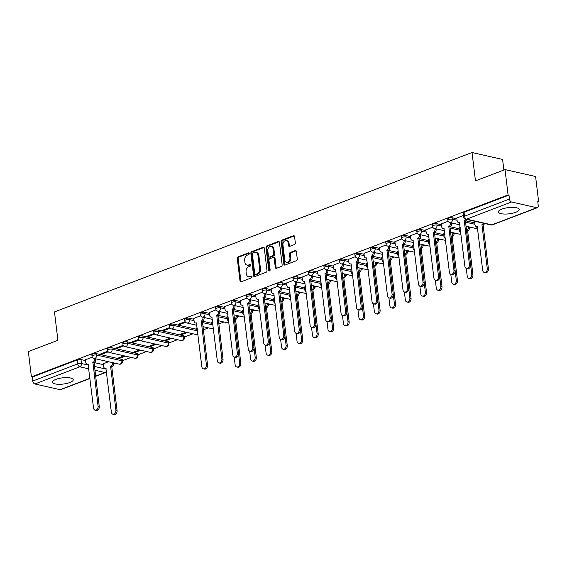 <?xml version="1.0" encoding="UTF-8"?>
<svg xmlns="http://www.w3.org/2000/svg" width="567" height="567" viewBox="0 0 567 567"><rect width="100%" height="100%" fill="white"/><g stroke="black" fill="none" stroke-linecap="round" stroke-linejoin="round"><path stroke-width="0.85" d="M249.225 253.506A0.921 0.673 -77.2 0 0 248.438 252.889L238.097 256.837A1.318 0.964 -77.2 0 0 237.275 258.46L239.997 280.927A1.318 0.964 -77.2 0 0 240.677 281.842A1.318 0.964 -77.2 0 0 241.117 281.806L251.465 277.858A0.921 0.673 -77.2 0 0 251.252 276.108L249.912 276.618A4.217 3.09 -77.2 0 1 248.495 276.739A4.217 3.09 -77.2 0 1 246.312 273.818L246.085 271.94A4.217 3.09 -77.2 0 1 248.722 266.759L250.054 266.249A0.921 0.673 -77.2 0 0 249.849 264.498L248.509 265.009A4.217 3.09 -77.2 0 1 247.092 265.129A4.217 3.09 -77.2 0 1 244.909 262.209L244.682 260.331A4.217 3.09 -77.2 0 1 247.311 255.15L248.651 254.64A0.921 0.673 -77.2 0 0 249.225 253.506M501.83 209.145A10.468 3.126 173.1 0 0 498.386 211.973A10.468 3.126 173.1 0 0 504.715 214.057A10.468 3.126 173.1 0 0 515.729 212.292A10.468 3.126 173.1 0 0 519.174 209.457A10.468 3.126 173.1 0 0 512.844 207.373A10.468 3.126 173.1 0 0 501.83 209.145M55.899 379.38A10.468 3.126 173.1 0 0 52.462 382.215A10.468 3.126 173.1 0 0 58.791 384.298A10.468 3.126 173.1 0 0 69.805 382.527A10.468 3.126 173.1 0 0 73.249 379.699A10.468 3.126 173.1 0 0 66.913 377.615A10.468 3.126 173.1 0 0 55.899 379.38M294.507 244.512A1.318 0.964 -77.2 0 0 295.329 242.889L294.571 236.588A1.318 0.964 -77.2 0 0 293.883 235.674A1.318 0.964 -77.2 0 0 293.444 235.709L281.955 240.096A1.318 0.964 -77.2 0 0 281.133 241.719L283.854 264.187A1.318 0.964 -77.2 0 0 284.535 265.101A1.318 0.964 -77.2 0 0 284.974 265.065L296.463 260.678A1.318 0.964 -77.2 0 0 297.285 259.055L296.364 251.443A1.318 0.964 -77.2 0 0 295.683 250.529A1.318 0.964 -77.2 0 0 295.244 250.564L290.325 252.443A1.318 0.964 -77.2 0 0 289.503 254.066L289.957 257.836A3.522 2.58 -77.2 0 1 286.576 262.273A3.522 2.58 -77.2 0 1 284.747 259.828L282.961 245.036A3.522 2.58 -77.2 0 1 286.342 240.606A3.522 2.58 -77.2 0 1 288.171 243.045L288.468 245.511A1.318 0.964 -77.2 0 0 289.149 246.425A1.318 0.964 -77.2 0 0 289.595 246.39L294.507 244.512M31.412 376.878L28.35 351.568L57.905 340.285L54.475 311.928L472.035 152.516L475.465 180.88L505.027 169.597L508.089 194.899L31.412 376.878L32.305 377.076L32.78 381.024L77.707 363.872A2.686 0.801 -6.9 0 1 81.478 363.518L88.332 365.07M264.293 248.148A1.318 0.964 -77.2 0 0 263.605 247.233A1.318 0.964 -77.2 0 0 263.166 247.269L251.677 251.656A1.318 0.964 -77.2 0 0 250.855 253.279L253.577 275.746A1.318 0.964 -77.2 0 0 254.257 276.661A1.318 0.964 -77.2 0 0 254.696 276.618L266.185 272.238A1.318 0.964 -77.2 0 0 267.007 270.615L264.293 248.148M266.816 245.88L278.305 241.492A1.318 0.964 -77.2 0 1 278.744 241.457A1.318 0.964 -77.2 0 1 279.432 242.364L282.146 264.839A1.318 0.964 -77.2 0 1 281.324 266.455L276.413 268.333A1.318 0.964 -77.2 0 1 275.966 268.368A1.318 0.964 -77.2 0 1 275.286 267.454L274.18 258.346A1.318 0.964 -77.2 0 0 273.5 257.432A1.318 0.964 -77.2 0 0 273.06 257.468L269.793 258.715A1.318 0.964 -77.2 0 0 268.971 260.331L270.119 269.821A0.921 0.673 -77.2 0 1 268.758 270.339L265.994 247.495A1.318 0.964 -77.2 0 1 266.816 245.88L267.709 246.078L279.155 241.705M505.027 169.597L535.588 176.514L538.65 201.824L537.821 202.143M113.598 364.092L115.618 363.319M122.479 360.704L131.09 357.416M137.951 354.793L146.562 351.512M153.423 348.889L162.034 345.601M168.895 342.985L177.506 339.697M184.367 337.074L192.978 333.786M203.277 329.852L208.45 327.882M218.749 323.948L223.922 321.971M237.375 316.84L239.394 316.067M252.847 310.929L254.867 310.163M268.319 305.025L270.346 304.252M283.791 299.121L285.818 298.348M299.27 293.21L301.29 292.437M314.742 287.306L316.762 286.533M330.214 281.395L332.234 280.63M345.686 275.491L347.706 274.719M361.158 269.587L363.178 268.815M376.63 263.676L378.65 262.904M392.102 257.772L394.122 257M407.574 251.861L409.594 251.089M423.046 245.958L425.066 245.185M438.518 240.054L440.538 239.281M453.99 234.143L456.01 233.37M469.462 228.239L471.489 227.466M503.879 170.029L502.596 159.44L472.035 152.516M508.089 194.899L508.975 195.105L509.457 199.045A2.686 1.644 69.1 0 0 511.547 201.994L536.765 207.706A2.686 1.644 69.1 0 0 537.41 207.671A2.686 1.644 69.1 0 0 538.239 205.566L537.757 201.625L538.65 201.824M32.305 377.076L77.232 359.925A2.686 0.801 -6.9 0 1 80.996 359.57L85.56 360.605M94.235 362.568L103.378 364.645M89.955 378.494L60.74 389.642A2.686 1.644 -110.9 0 1 60.088 389.678L34.87 383.972A2.686 1.644 -110.9 0 1 32.78 381.024M107.773 351.193L100.791 353.858L102.131 354.162L102.032 353.383M124.053 355.821L118.609 357.897L119.949 358.202L119.857 357.423M123.245 345.289L116.263 347.954L117.603 348.258L117.504 347.479M139.525 349.917L134.088 351.987L135.421 352.291L135.329 351.519M138.717 339.385L131.735 342.05L133.075 342.348L132.976 341.575M154.997 344.006L149.56 346.083L150.893 346.387L150.801 345.608M154.189 333.474L147.207 336.139L148.547 336.444L148.448 335.664M170.469 338.102L165.032 340.179L166.365 340.476L166.273 339.704M169.661 327.57L162.679 330.235L164.019 330.533L163.927 329.76M185.941 332.191L180.504 334.268L181.837 334.573L181.745 333.793M185.133 321.659L178.151 324.324L179.491 324.629L179.399 323.849M197.146 327.917L195.976 328.364L197.231 328.647M200.605 315.755L193.765 318.448M212.618 322.006L211.448 322.453L212.703 322.743M216.077 309.851L209.244 312.545M228.09 316.103L227.062 316.584M231.549 303.94L224.716 306.641M243.562 310.199L242.534 310.673M247.021 298.036L240.188 300.73M259.034 304.288L258.006 304.77M262.493 292.125L255.66 294.826M274.506 298.384L273.478 298.859M277.972 286.222L271.132 288.915M289.978 292.473L288.95 292.955M293.444 280.311L286.604 283.011M305.45 286.569L304.422 287.044M308.916 274.407L302.076 277.107M320.922 280.658L319.901 281.14M324.388 268.503L317.548 271.196M336.401 274.754L335.373 275.236M339.86 262.592L333.02 265.292M351.873 268.85L350.845 269.325M355.332 256.688L348.492 259.381M367.345 262.939L366.317 263.421M370.804 250.777L363.964 253.477M382.817 257.035L381.789 257.51M386.276 244.873L379.436 247.566M398.289 251.124L397.261 251.606M401.748 238.969L394.908 241.662M413.761 245.22L412.733 245.702M417.22 233.058L410.388 235.759M429.233 239.317L428.205 239.791M432.692 227.154L425.86 229.848M444.705 233.406L443.678 233.887M448.164 221.243L441.332 223.944M460.177 227.502L459.15 227.977M463.459 215.41L456.804 218.033M475.855 221.52L474.622 222.073M452.338 217.806L452.509 219.209A2.686 0.801 -6.9 0 0 449.525 219.33A2.686 0.801 -6.9 0 0 447.859 220.287L447.689 218.89A2.686 0.801 173.1 0 1 449.355 217.926A2.686 0.801 173.1 0 1 452.338 217.806L456.903 218.841M465.578 220.804L474.721 222.881M436.866 223.717L437.037 225.113A2.686 0.801 -6.9 0 0 434.053 225.234A2.686 0.801 -6.9 0 0 432.387 226.198L432.217 224.794A2.686 0.801 173.1 0 1 433.883 223.837A2.686 0.801 173.1 0 1 436.866 223.717L441.424 224.752M450.099 226.715L459.249 228.785M421.394 229.621L421.564 231.024A2.686 0.801 -6.9 0 0 418.581 231.145A2.686 0.801 -6.9 0 0 416.915 232.101L416.745 230.705A2.686 0.801 173.1 0 1 418.411 229.741A2.686 0.801 173.1 0 1 421.394 229.621L425.952 230.656M434.627 232.619L443.777 234.688M405.922 235.532L406.092 236.928A2.686 0.801 -6.9 0 0 403.109 237.049A2.686 0.801 -6.9 0 0 401.443 238.005L401.273 236.609A2.686 0.801 173.1 0 1 402.939 235.652A2.686 0.801 173.1 0 1 405.922 235.532L410.48 236.559M419.155 238.53L428.305 240.599M390.45 241.436L390.62 242.839A2.686 0.801 -6.9 0 0 387.637 242.952A2.686 0.801 -6.9 0 0 385.971 243.916L385.801 242.52A2.686 0.801 173.1 0 1 387.467 241.556A2.686 0.801 173.1 0 1 390.45 241.436L395.008 242.47M403.683 244.434L412.833 246.503M374.978 247.347L375.148 248.743A2.686 0.801 -6.9 0 0 372.165 248.863A2.686 0.801 -6.9 0 0 370.499 249.82L370.329 248.424A2.686 0.801 173.1 0 1 371.995 247.46A2.686 0.801 173.1 0 1 374.978 247.347L379.536 248.374M388.211 250.338L397.361 252.414M359.506 253.251L359.676 254.647A2.686 0.801 -6.9 0 0 356.693 254.767A2.686 0.801 -6.9 0 0 355.027 255.731L354.857 254.328A2.686 0.801 173.1 0 1 356.523 253.371A2.686 0.801 173.1 0 1 359.506 253.251L364.064 254.285M372.739 256.249L381.889 258.318M344.034 259.154L344.204 260.558A2.686 0.801 -6.9 0 0 341.221 260.678A2.686 0.801 -6.9 0 0 339.555 261.635L339.385 260.239A2.686 0.801 173.1 0 1 341.05 259.275A2.686 0.801 173.1 0 1 344.034 259.154L348.592 260.189M357.267 262.152L366.417 264.229M328.562 265.065L328.732 266.462A2.686 0.801 -6.9 0 0 325.749 266.582A2.686 0.801 -6.9 0 0 324.083 267.546L323.913 266.143A2.686 0.801 173.1 0 1 325.578 265.186A2.686 0.801 173.1 0 1 328.562 265.065L333.12 266.093M341.795 268.063L350.938 270.133M313.09 270.969L313.253 272.373A2.686 0.801 -6.9 0 0 310.277 272.486A2.686 0.801 -6.9 0 0 308.611 273.45L308.441 272.054A2.686 0.801 173.1 0 1 310.106 271.09A2.686 0.801 173.1 0 1 313.09 270.969L317.648 272.004M326.323 273.967L335.466 276.037M297.618 276.88L297.781 278.277A2.686 0.801 -6.9 0 0 294.805 278.397A2.686 0.801 -6.9 0 0 293.139 279.354L292.969 277.958A2.686 0.801 173.1 0 1 294.634 277.001A2.686 0.801 173.1 0 1 297.618 276.88L302.176 277.908M310.851 279.878L319.994 281.948M282.139 282.784L282.309 284.18A2.686 0.801 -6.9 0 0 279.333 284.301A2.686 0.801 -6.9 0 0 277.66 285.265L277.497 283.861A2.686 0.801 173.1 0 1 279.162 282.905A2.686 0.801 173.1 0 1 282.139 282.784L286.704 283.819M295.379 285.782L304.522 287.852M266.667 288.688L266.837 290.091A2.686 0.801 -6.9 0 0 263.853 290.212A2.686 0.801 -6.9 0 0 262.188 291.169L262.025 289.772A2.686 0.801 173.1 0 1 263.69 288.809A2.686 0.801 173.1 0 1 266.667 288.688L271.232 289.723M279.907 291.686L289.05 293.763M251.195 294.599L251.365 295.995A2.686 0.801 -6.9 0 0 248.381 296.116A2.686 0.801 -6.9 0 0 246.716 297.08L246.546 295.676A2.686 0.801 173.1 0 1 248.211 294.72A2.686 0.801 173.1 0 1 251.195 294.599L255.76 295.634M264.435 297.597L273.577 299.667M235.723 300.503L235.893 301.906A2.686 0.801 -6.9 0 0 232.909 302.027A2.686 0.801 -6.9 0 0 231.244 302.984L231.074 301.587A2.686 0.801 173.1 0 1 232.739 300.623A2.686 0.801 173.1 0 1 235.723 300.503L240.28 301.538M248.956 303.501L258.105 305.57M220.251 306.414L220.421 307.81A2.686 0.801 -6.9 0 0 217.437 307.931A2.686 0.801 -6.9 0 0 215.772 308.887L215.602 307.491A2.686 0.801 173.1 0 1 217.267 306.534A2.686 0.801 173.1 0 1 220.251 306.414L224.808 307.442M233.484 309.412L242.633 311.481M204.779 312.318L204.949 313.714A2.686 0.801 -6.9 0 0 201.965 313.834A2.686 0.801 -6.9 0 0 200.3 314.798L200.13 313.395A2.686 0.801 173.1 0 1 201.795 312.438A2.686 0.801 173.1 0 1 204.779 312.318L209.336 313.353M218.012 315.316L227.161 317.385M189.307 318.229L189.477 319.625A2.686 0.801 -6.9 0 0 186.493 319.745A2.686 0.801 -6.9 0 0 184.828 320.702L184.658 319.306A2.686 0.801 173.1 0 1 186.323 318.342A2.686 0.801 173.1 0 1 189.307 318.229L193.864 319.256M202.539 321.22L212.802 323.544M173.835 324.133L174.005 325.529A2.686 0.801 -6.9 0 0 171.021 325.649A2.686 0.801 -6.9 0 0 169.356 326.613L169.186 325.21A2.686 0.801 173.1 0 1 170.851 324.253A2.686 0.801 173.1 0 1 173.835 324.133L197.33 329.455M158.363 330.037L158.533 331.44A2.686 0.801 -6.9 0 0 155.549 331.56A2.686 0.801 -6.9 0 0 153.884 332.517L153.714 331.121A2.686 0.801 173.1 0 1 155.379 330.157A2.686 0.801 173.1 0 1 158.363 330.037L183.58 335.749L183.751 337.152A2.686 0.801 -6.9 0 1 184.431 337.585L184.261 336.188A2.686 0.801 173.1 0 0 183.58 335.749M142.891 335.947L143.061 337.344A2.686 0.801 -6.9 0 0 140.077 337.464A2.686 0.801 -6.9 0 0 138.412 338.428L138.242 337.025A2.686 0.801 173.1 0 1 139.907 336.068A2.686 0.801 173.1 0 1 142.891 335.947L168.108 341.66L168.279 343.056A2.686 0.801 -6.9 0 1 168.959 343.489L168.789 342.092A2.686 0.801 173.1 0 0 168.108 341.66M127.419 341.851L127.589 343.255A2.686 0.801 -6.9 0 0 124.605 343.368A2.686 0.801 -6.9 0 0 122.94 344.332L122.77 342.936A2.686 0.801 173.1 0 1 124.435 341.972A2.686 0.801 173.1 0 1 127.419 341.851L152.636 347.564L152.806 348.96A2.686 0.801 -6.9 0 1 153.487 349.4L153.317 347.996A2.686 0.801 173.1 0 0 152.636 347.564M111.947 347.762L112.117 349.159A2.686 0.801 -6.9 0 0 109.133 349.279A2.686 0.801 -6.9 0 0 107.468 350.236L107.298 348.84A2.686 0.801 173.1 0 1 108.963 347.876A2.686 0.801 173.1 0 1 111.947 347.762L137.164 353.468L137.334 354.871A2.686 0.801 -6.9 0 1 138.015 355.303L137.845 353.907A2.686 0.801 173.1 0 0 137.164 353.468M96.475 353.666L96.638 355.062A2.686 0.801 -6.9 0 0 93.661 355.183A2.686 0.801 -6.9 0 0 91.996 356.147L91.826 354.744A2.686 0.801 173.1 0 1 93.491 353.787A2.686 0.801 173.1 0 1 96.475 353.666L121.692 359.379L121.855 360.775A2.686 0.801 -6.9 0 1 122.543 361.214L122.373 359.811A2.686 0.801 173.1 0 0 121.692 359.379M92.301 357.104L85.461 359.797M108.58 361.725L103.279 363.837M119.949 358.202L125.385 356.126M135.421 352.291L140.857 350.215M150.893 346.387L156.329 344.311M166.365 340.476L171.801 338.4M181.837 334.573L187.28 332.496M508.975 195.105L464.047 212.256A2.686 0.801 173.1 0 0 463.161 212.979L463.643 216.927A2.686 0.801 -6.9 0 1 464.522 216.197L509.457 199.045M102.131 354.162L108.247 351.831M117.603 348.258L123.719 345.92M133.075 342.348L139.191 340.016M148.547 336.444L154.663 334.105M164.019 330.533L170.135 328.201M179.491 324.629L185.607 322.29M247.092 265.129L247.985 265.328A4.217 3.09 -77.2 0 0 249.395 265.214L248.509 265.009M250.529 264.782L249.395 265.214M248.495 276.739L249.388 276.937A4.217 3.09 -77.2 0 0 250.805 276.824L249.912 276.618M251.939 276.391L250.805 276.824M249.126 253.173L238.99 257.042A1.318 0.964 -77.2 0 0 238.168 258.665L240.883 281.133A1.318 0.964 -77.2 0 0 241.159 281.792M264.016 247.488L252.57 251.854A1.318 0.964 -77.2 0 0 251.748 253.477L254.463 275.945A1.318 0.964 -77.2 0 0 254.739 276.604M252.96 252.995A0.921 0.673 -77.2 0 0 252.386 254.129L254.774 273.854A0.921 0.673 -77.2 0 0 255.561 274.463L256.971 273.925A4.217 3.09 -77.2 0 0 259.601 268.744L257.971 255.263A4.217 3.09 -77.2 0 0 255.788 252.336A4.217 3.09 -77.2 0 0 254.37 252.457L252.96 252.995M255.249 274.492L256.142 274.69A0.921 0.673 -77.2 0 0 256.447 274.669L255.561 274.463M255.788 252.336L256.681 252.542A4.217 3.09 -77.2 0 1 258.864 255.462L260.494 268.942A4.217 3.09 -77.2 0 1 257.865 274.13L256.447 274.669M273.5 257.432L274.393 257.631A1.318 0.964 -77.2 0 1 275.073 258.545L276.179 267.659A1.318 0.964 -77.2 0 0 276.448 268.319M267.709 246.078A1.318 0.964 -77.2 0 0 266.887 247.701L269.651 270.544A0.921 0.673 -77.2 0 0 269.736 270.842M273.039 248.892A3.522 2.58 -77.2 0 0 271.21 246.447A3.522 2.58 -77.2 0 0 267.83 250.876L268.46 256.086A1.318 0.964 -77.2 0 0 269.141 257A1.318 0.964 -77.2 0 0 269.587 256.964L272.847 255.717A1.318 0.964 -77.2 0 0 273.67 254.101L273.039 248.892L273.932 249.09A3.522 2.58 -77.2 0 0 272.103 246.645L271.21 246.447M269.141 257L270.034 257.205A1.318 0.964 -77.2 0 0 270.473 257.17L269.587 256.964M273.932 249.09L274.563 254.299A1.318 0.964 -77.2 0 1 273.741 255.923L270.473 257.17M286.342 240.606L287.235 240.805A3.522 2.58 -77.2 0 1 289.057 243.25L289.361 245.717A1.318 0.964 -77.2 0 0 289.631 246.376M286.576 262.273L287.469 262.471A3.522 2.58 -77.2 0 0 290.85 258.042L289.957 257.836M296.094 250.784L291.218 252.648A1.318 0.964 -77.2 0 0 290.396 254.264L290.85 258.042M294.294 235.929L282.848 240.302A1.318 0.964 -77.2 0 0 282.026 241.918L284.74 264.385A1.318 0.964 -77.2 0 0 285.017 265.051M113.528 362.845L113.584 363.369A2.686 1.963 102.8 0 1 111.912 366.672L110.756 366.41A2.686 1.963 -77.2 0 0 112.429 363.107L112.365 362.582M103.272 363.752L103.605 366.473A2.686 1.963 -77.2 0 0 104.994 368.337A2.686 1.963 -77.2 0 0 105.894 368.259L111.352 412.081A3.09 2.261 -77.2 0 0 112.953 414.222A3.09 2.261 -77.2 0 0 115.916 410.338L110.608 366.466M111.763 366.729L117.071 410.6A3.09 2.261 102.8 0 1 114.109 414.484L112.953 414.222M85.454 359.719L85.78 362.441A2.686 1.963 -77.2 0 0 87.169 364.298A2.686 1.963 -77.2 0 0 88.069 364.227L93.527 408.042A3.09 2.261 -77.2 0 0 95.128 410.182A3.09 2.261 -77.2 0 0 98.091 406.305L92.931 362.37A2.686 1.963 -77.2 0 0 94.611 359.067L95.766 359.329A2.686 1.963 102.8 0 1 94.094 362.632L99.253 406.567A3.09 2.261 102.8 0 1 96.291 410.444L95.128 410.182M95.703 358.812L95.766 359.329M94.547 358.55L94.611 359.067M92.782 362.426L93.945 362.689M237.304 315.592L237.367 316.11A2.686 1.963 102.8 0 1 235.695 319.412L234.532 319.15A2.686 1.963 -77.2 0 0 236.212 315.847L236.148 315.33M227.055 316.499L227.381 319.221A2.686 1.963 -77.2 0 0 228.692 321.057M234.178 356.962L235.135 364.822A3.09 2.261 -77.2 0 0 236.73 366.962A3.09 2.261 -77.2 0 0 239.692 363.086L234.384 319.207M235.546 319.469L240.855 363.348A3.09 2.261 102.8 0 1 237.892 367.225L236.73 366.962M252.776 309.688L252.839 310.206A2.686 1.963 102.8 0 1 251.167 313.508L250.004 313.246A2.686 1.963 -77.2 0 0 251.684 309.943L251.62 309.426M242.527 310.588L242.853 313.317A2.686 1.963 -77.2 0 0 244.164 315.153M249.65 351.058L250.607 358.918A3.09 2.261 -77.2 0 0 252.202 361.059A3.09 2.261 -77.2 0 0 255.164 357.175L249.856 313.303M251.018 313.565L256.327 357.437A3.09 2.261 102.8 0 1 253.364 361.321L252.202 361.059M268.248 303.777L268.311 304.302A2.686 1.963 102.8 0 1 266.639 307.597L265.476 307.335A2.686 1.963 -77.2 0 0 267.156 304.04L267.092 303.515M257.999 304.685L258.325 307.406A2.686 1.963 -77.2 0 0 259.636 309.249M265.122 345.147L266.079 353.014A3.09 2.261 -77.2 0 0 267.674 355.155A3.09 2.261 -77.2 0 0 270.636 351.271L265.328 307.392M266.49 307.654L271.799 351.533A3.09 2.261 102.8 0 1 268.836 355.417L267.674 355.155M283.72 297.873L283.784 298.391A2.686 1.963 102.8 0 1 282.111 301.694L280.948 301.431A2.686 1.963 -77.2 0 0 282.628 298.129L282.564 297.611M273.471 298.781L273.797 301.502A2.686 1.963 -77.2 0 0 275.108 303.338M280.601 339.243L281.551 347.103A3.09 2.261 -77.2 0 0 283.146 349.244A3.09 2.261 -77.2 0 0 286.115 345.36L280.8 301.488M281.962 301.75L287.271 345.622A3.09 2.261 102.8 0 1 284.308 349.506L283.146 349.244M299.192 291.97L299.256 292.487A2.686 1.963 102.8 0 1 297.583 295.79L296.421 295.527A2.686 1.963 -77.2 0 0 298.1 292.225L298.036 291.7M288.943 292.87L289.269 295.591A2.686 1.963 -77.2 0 0 290.58 297.434M296.073 333.332L297.023 341.199A3.09 2.261 -77.2 0 0 298.625 343.34A3.09 2.261 -77.2 0 0 301.587 339.456L296.272 295.584M297.434 295.846L302.743 339.718A3.09 2.261 102.8 0 1 299.78 343.602L298.625 343.34M314.671 286.059L314.728 286.576A2.686 1.963 102.8 0 1 313.055 289.879L311.9 289.617A2.686 1.963 -77.2 0 0 313.572 286.314L313.508 285.796M304.415 286.966L304.748 289.687A2.686 1.963 -77.2 0 0 306.052 291.523M311.545 327.428L312.495 335.288A3.09 2.261 -77.2 0 0 314.097 337.429A3.09 2.261 -77.2 0 0 317.059 333.552L311.751 289.673M312.906 289.935L318.215 333.814A3.09 2.261 102.8 0 1 315.252 337.691L314.097 337.429M330.143 280.155L330.207 280.672A2.686 1.963 102.8 0 1 328.527 283.975L327.372 283.713A2.686 1.963 -77.2 0 0 329.044 280.41L328.98 279.892M319.887 281.055L320.22 283.776A2.686 1.963 -77.2 0 0 321.524 285.619M327.017 321.524L327.967 329.384A3.09 2.261 -77.2 0 0 329.569 331.525A3.09 2.261 -77.2 0 0 332.531 327.641L327.223 283.769M328.378 284.032L333.687 327.903A3.09 2.261 102.8 0 1 330.724 331.787L329.569 331.525M345.615 274.244L345.679 274.768A2.686 1.963 102.8 0 1 343.999 278.064L342.844 277.802A2.686 1.963 -77.2 0 0 344.516 274.506L344.452 273.981M335.359 275.151L335.692 277.873A2.686 1.963 -77.2 0 0 336.996 279.715M342.489 315.613L343.439 323.481A3.09 2.261 -77.2 0 0 345.041 325.614A3.09 2.261 -77.2 0 0 348.003 321.737L342.695 277.858M343.85 278.121L349.159 321.999A3.09 2.261 102.8 0 1 346.196 325.883L345.041 325.614M361.087 268.34L361.151 268.857A2.686 1.963 102.8 0 1 359.471 272.16L358.316 271.898A2.686 1.963 -77.2 0 0 359.988 268.595L359.925 268.078M350.831 269.247L351.164 271.969A2.686 1.963 -77.2 0 0 352.468 273.804M357.961 309.71L358.911 317.57A3.09 2.261 -77.2 0 0 360.513 319.71A3.09 2.261 -77.2 0 0 363.475 315.826L358.167 271.954M359.322 272.217L364.631 316.088A3.09 2.261 102.8 0 1 361.668 319.972L360.513 319.71M376.559 262.429L376.623 262.953A2.686 1.963 102.8 0 1 374.943 266.249L373.788 265.987A2.686 1.963 -77.2 0 0 375.46 262.691L375.397 262.167M366.303 263.336L366.636 266.058A2.686 1.963 -77.2 0 0 367.94 267.9M373.433 303.799L374.383 311.666A3.09 2.261 -77.2 0 0 375.985 313.806A3.09 2.261 -77.2 0 0 378.947 309.922L373.639 266.043M374.794 266.313L380.103 310.184A3.09 2.261 102.8 0 1 377.14 314.068L375.985 313.806M392.031 256.525L392.095 257.042A2.686 1.963 102.8 0 1 390.415 260.345L389.26 260.083A2.686 1.963 -77.2 0 0 390.932 256.78L390.869 256.263M381.775 257.432L382.108 260.154A2.686 1.963 -77.2 0 0 383.412 261.989M388.905 297.895L389.855 305.755A3.09 2.261 -77.2 0 0 391.457 307.895A3.09 2.261 -77.2 0 0 394.419 304.018L389.111 260.14M390.266 260.402L395.582 304.281A3.09 2.261 102.8 0 1 392.612 308.157L391.457 307.895M407.503 250.621L407.567 251.138A2.686 1.963 102.8 0 1 405.887 254.441L404.732 254.179A2.686 1.963 -77.2 0 0 406.404 250.876L406.348 250.359M397.247 251.521L397.58 254.243A2.686 1.963 -77.2 0 0 398.884 256.086M404.377 291.991L405.327 299.851A3.09 2.261 -77.2 0 0 406.929 301.991A3.09 2.261 -77.2 0 0 409.891 298.107L404.583 254.236M405.738 254.498L411.054 298.37A3.09 2.261 102.8 0 1 408.091 302.254L406.929 301.991M422.975 244.71L423.039 245.235A2.686 1.963 102.8 0 1 421.366 248.53L420.204 248.268A2.686 1.963 -77.2 0 0 421.883 244.972L421.82 244.448M412.726 245.617L413.052 248.339A2.686 1.963 -77.2 0 0 414.364 250.182M419.849 286.08L420.799 293.947A3.09 2.261 -77.2 0 0 422.401 296.08A3.09 2.261 -77.2 0 0 425.363 292.203L420.055 248.325M421.217 248.587L426.526 292.466A3.09 2.261 102.8 0 1 423.563 296.343L422.401 296.08M438.447 238.806L438.511 239.324A2.686 1.963 102.8 0 1 436.838 242.626L435.676 242.364A2.686 1.963 -77.2 0 0 437.355 239.061L437.292 238.544M428.198 239.706L428.524 242.435A2.686 1.963 -77.2 0 0 429.836 244.271M435.321 280.176L436.278 288.036A3.09 2.261 -77.2 0 0 437.873 290.176A3.09 2.261 -77.2 0 0 440.835 286.292L435.527 242.421M436.689 242.683L441.998 286.555A3.09 2.261 102.8 0 1 439.035 290.439L437.873 290.176M193.758 318.37L194.091 321.092A2.686 1.963 -77.2 0 0 195.48 322.949A2.686 1.963 -77.2 0 0 196.38 322.878L201.838 366.693A3.09 2.261 -77.2 0 0 203.44 368.833A3.09 2.261 -77.2 0 0 206.402 364.957L201.242 321.021A2.686 1.963 -77.2 0 0 202.915 317.718L204.07 317.981A2.686 1.963 102.8 0 1 202.398 321.283L207.557 365.219A3.09 2.261 102.8 0 1 204.595 369.096L203.44 368.833M204.014 317.463L204.07 317.981M202.851 317.201L202.915 317.718M201.094 321.078L202.249 321.34M209.23 312.46L209.563 315.181A2.686 1.963 -77.2 0 0 210.952 317.045A2.686 1.963 -77.2 0 0 211.852 316.967L217.31 360.789A3.09 2.261 -77.2 0 0 218.912 362.93A3.09 2.261 -77.2 0 0 221.874 359.046L216.714 315.117A2.686 1.963 -77.2 0 0 218.387 311.815L219.549 312.077A2.686 1.963 102.8 0 1 217.87 315.38L223.029 359.308A3.09 2.261 102.8 0 1 220.067 363.192L218.912 362.93M219.486 311.559L219.549 312.077M218.323 311.297L218.387 311.815M216.566 315.174L217.721 315.436M224.702 306.556L225.035 309.277A2.686 1.963 -77.2 0 0 226.424 311.141A2.686 1.963 -77.2 0 0 227.324 311.063L232.782 354.885A3.09 2.261 -77.2 0 0 234.384 357.019A3.09 2.261 -77.2 0 0 237.346 353.142L232.187 309.206A2.686 1.963 -77.2 0 0 233.859 305.911L235.022 306.173A2.686 1.963 102.8 0 1 233.342 309.469L238.501 353.404A3.09 2.261 102.8 0 1 235.539 357.288L234.384 357.019M234.958 305.648L235.022 306.173M233.795 305.386L233.859 305.911M232.038 309.263L233.193 309.525M240.174 300.652L240.507 303.373A2.686 1.963 -77.2 0 0 241.896 305.23A2.686 1.963 -77.2 0 0 242.796 305.159L248.254 348.974A3.09 2.261 -77.2 0 0 249.856 351.115A3.09 2.261 -77.2 0 0 252.818 347.231L247.659 303.302A2.686 1.963 -77.2 0 0 249.331 300L250.494 300.262A2.686 1.963 102.8 0 1 248.814 303.565L253.973 347.493A3.09 2.261 102.8 0 1 251.011 351.377L249.856 351.115M250.43 299.745L250.494 300.262M249.267 299.482L249.331 300M247.51 303.359L248.665 303.621M255.646 294.741L255.979 297.462A2.686 1.963 -77.2 0 0 257.368 299.326A2.686 1.963 -77.2 0 0 258.268 299.248L263.726 343.07A3.09 2.261 -77.2 0 0 265.328 345.211A3.09 2.261 -77.2 0 0 268.29 341.327L263.131 297.392A2.686 1.963 -77.2 0 0 264.803 294.096L265.966 294.358A2.686 1.963 102.8 0 1 264.286 297.654L269.445 341.589A3.09 2.261 102.8 0 1 266.483 345.473L265.328 345.211M265.902 293.834L265.966 294.358M264.739 293.571L264.803 294.096M262.982 297.448L264.137 297.718M271.118 288.837L271.451 291.558A2.686 1.963 -77.2 0 0 272.84 293.415A2.686 1.963 -77.2 0 0 273.741 293.345L279.198 337.159A3.09 2.261 -77.2 0 0 280.8 339.3A3.09 2.261 -77.2 0 0 283.762 335.423L278.603 291.488A2.686 1.963 -77.2 0 0 280.275 288.185L281.438 288.447A2.686 1.963 102.8 0 1 279.758 291.75L284.925 335.685A3.09 2.261 102.8 0 1 281.955 339.562L280.8 339.3M281.374 287.93L281.438 288.447M280.218 287.667L280.275 288.185M278.454 291.544L279.609 291.807M286.597 282.926L286.923 285.648A2.686 1.963 -77.2 0 0 288.312 287.512A2.686 1.963 -77.2 0 0 289.213 287.434L294.67 331.256A3.09 2.261 -77.2 0 0 296.272 333.396A3.09 2.261 -77.2 0 0 299.234 329.512L294.075 285.584A2.686 1.963 -77.2 0 0 295.747 282.281L296.91 282.543A2.686 1.963 102.8 0 1 295.23 285.846L300.397 329.774A3.09 2.261 102.8 0 1 297.434 333.658L296.272 333.396M296.846 282.026L296.91 282.543M295.69 281.764L295.747 282.281M293.926 285.64L295.081 285.903M302.069 277.022L302.395 279.744A2.686 1.963 -77.2 0 0 303.784 281.608A2.686 1.963 -77.2 0 0 304.685 281.53L310.149 325.345A3.09 2.261 -77.2 0 0 311.744 327.485A3.09 2.261 -77.2 0 0 314.706 323.608L309.547 279.673A2.686 1.963 -77.2 0 0 311.226 276.377L312.382 276.639A2.686 1.963 102.8 0 1 310.709 279.935L315.869 323.87A3.09 2.261 102.8 0 1 312.906 327.747L311.744 327.485M312.318 276.115L312.382 276.639M311.163 275.853L311.226 276.377M309.398 279.729L310.56 279.992M317.541 271.111L317.867 273.84A2.686 1.963 -77.2 0 0 319.256 275.697A2.686 1.963 -77.2 0 0 320.157 275.626L325.621 319.441A3.09 2.261 -77.2 0 0 327.216 321.581A3.09 2.261 -77.2 0 0 330.178 317.697L325.019 273.769A2.686 1.963 -77.2 0 0 326.698 270.466L327.854 270.728A2.686 1.963 102.8 0 1 326.181 274.031L331.341 317.959A3.09 2.261 102.8 0 1 328.378 321.843L327.216 321.581M327.79 270.211L327.854 270.728M326.635 269.949L326.698 270.466M324.87 273.826L326.032 274.088M333.013 265.207L333.339 267.929A2.686 1.963 -77.2 0 0 334.728 269.793A2.686 1.963 -77.2 0 0 335.636 269.715L341.093 313.537A3.09 2.261 -77.2 0 0 342.688 315.677A3.09 2.261 -77.2 0 0 345.65 311.793L340.491 267.858A2.686 1.963 -77.2 0 0 342.17 264.562L343.326 264.824A2.686 1.963 102.8 0 1 341.653 268.12L346.813 312.056A3.09 2.261 102.8 0 1 343.85 315.939L342.688 315.677M343.262 264.3L343.326 264.824M342.107 264.038L342.17 264.562M340.342 267.915L341.504 268.177M348.485 259.303L348.811 262.025A2.686 1.963 -77.2 0 0 350.208 263.882A2.686 1.963 -77.2 0 0 351.108 263.811L356.565 307.626A3.09 2.261 -77.2 0 0 358.16 309.766A3.09 2.261 -77.2 0 0 361.122 305.889L355.963 261.954A2.686 1.963 -77.2 0 0 357.642 258.651L358.798 258.913A2.686 1.963 102.8 0 1 357.125 262.216L362.285 306.152A3.09 2.261 102.8 0 1 359.322 310.029L358.16 309.766M358.734 258.396L358.798 258.913M357.579 258.134L357.642 258.651M355.814 262.011L356.976 262.273M363.957 253.392L364.283 256.114A2.686 1.963 -77.2 0 0 365.68 257.978A2.686 1.963 -77.2 0 0 366.58 257.9L372.037 301.722A3.09 2.261 -77.2 0 0 373.632 303.862A3.09 2.261 -77.2 0 0 376.601 299.978L371.435 256.05A2.686 1.963 -77.2 0 0 373.114 252.747L374.27 253.01A2.686 1.963 102.8 0 1 372.597 256.312L377.757 300.241A3.09 2.261 102.8 0 1 374.794 304.125L373.632 303.862M374.206 252.492L374.27 253.01M373.051 252.23L373.114 252.747M371.286 256.107L372.448 256.369M379.429 247.488L379.755 250.21A2.686 1.963 -77.2 0 0 381.152 252.067A2.686 1.963 -77.2 0 0 382.052 251.996L387.509 295.811A3.09 2.261 -77.2 0 0 389.111 297.951A3.09 2.261 -77.2 0 0 392.073 294.075L386.907 250.139A2.686 1.963 -77.2 0 0 388.586 246.836L389.742 247.099A2.686 1.963 102.8 0 1 388.069 250.401L393.229 294.337A3.09 2.261 102.8 0 1 390.266 298.214L389.111 297.951M389.685 246.581L389.742 247.099M388.523 246.319L388.586 246.836M386.758 250.196L387.92 250.458M394.901 241.577L395.234 244.306A2.686 1.963 -77.2 0 0 396.624 246.163A2.686 1.963 -77.2 0 0 397.524 246.092L402.981 289.907A3.09 2.261 -77.2 0 0 404.583 292.048A3.09 2.261 -77.2 0 0 407.545 288.164L402.386 244.235A2.686 1.963 -77.2 0 0 404.058 240.932L405.214 241.195A2.686 1.963 102.8 0 1 403.541 244.497L408.701 288.426A3.09 2.261 102.8 0 1 405.738 292.31L404.583 292.048M405.157 240.677L405.214 241.195M403.995 240.415L404.058 240.932M402.237 244.292L403.392 244.554M410.373 235.674L410.706 238.395A2.686 1.963 -77.2 0 0 412.096 240.259A2.686 1.963 -77.2 0 0 412.996 240.181L418.453 284.003A3.09 2.261 -77.2 0 0 420.055 286.144A3.09 2.261 -77.2 0 0 423.017 282.26L417.858 238.324A2.686 1.963 -77.2 0 0 419.53 235.029L420.693 235.291A2.686 1.963 102.8 0 1 419.013 238.587L424.173 282.522A3.09 2.261 102.8 0 1 421.21 286.406L420.055 286.144M420.629 234.766L420.693 235.291M419.467 234.504L419.53 235.029M417.709 238.381L418.864 238.643M453.919 232.895L453.983 233.42A2.686 1.963 102.8 0 1 452.31 236.715L451.148 236.453A2.686 1.963 -77.2 0 0 452.827 233.157L452.764 232.633M443.67 233.802L443.996 236.524A2.686 1.963 -77.2 0 0 445.308 238.367M450.793 274.265L451.75 282.132A3.09 2.261 -77.2 0 0 453.345 284.273A3.09 2.261 -77.2 0 0 456.307 280.389L450.999 236.51M452.161 236.772L457.47 280.651A3.09 2.261 102.8 0 1 454.507 284.535L453.345 284.273M425.845 229.77L426.178 232.491A2.686 1.963 -77.2 0 0 427.568 234.348A2.686 1.963 -77.2 0 0 428.468 234.277L433.925 278.092A3.09 2.261 -77.2 0 0 435.527 280.233A3.09 2.261 -77.2 0 0 438.489 276.349L433.33 232.42A2.686 1.963 -77.2 0 0 435.002 229.118L436.165 229.38A2.686 1.963 102.8 0 1 434.485 232.683L439.645 276.611A3.09 2.261 102.8 0 1 436.682 280.495L435.527 280.233M436.101 228.862L436.165 229.38M434.939 228.6L435.002 229.118M433.181 232.477L434.336 232.739M469.391 226.991L469.455 227.509A2.686 1.963 102.8 0 1 467.782 230.812L466.62 230.549A2.686 1.963 -77.2 0 0 468.299 227.247L468.236 226.729M459.142 227.899L459.468 230.62A2.686 1.963 -77.2 0 0 460.78 232.456M466.265 268.361L467.222 276.221A3.09 2.261 -77.2 0 0 468.817 278.362A3.09 2.261 -77.2 0 0 471.779 274.485L466.471 230.606M467.633 230.868L472.942 274.747A3.09 2.261 102.8 0 1 469.979 278.624L468.817 278.362M441.317 223.859L441.65 226.58A2.686 1.963 -77.2 0 0 443.04 228.444A2.686 1.963 -77.2 0 0 443.94 228.366L449.397 272.188A3.09 2.261 -77.2 0 0 450.999 274.329A3.09 2.261 -77.2 0 0 453.961 270.445L448.802 226.517A2.686 1.963 -77.2 0 0 450.474 223.214L451.637 223.476A2.686 1.963 102.8 0 1 449.957 226.779L455.117 270.707A3.09 2.261 102.8 0 1 452.154 274.591L450.999 274.329M451.573 222.951L451.637 223.476M450.411 222.689L450.474 223.214M448.653 226.573L449.808 226.835M484.622 223.504A2.686 1.963 102.8 0 1 483.254 224.908L482.092 224.645A2.686 1.963 -77.2 0 0 483.467 223.242M474.614 221.988L474.94 224.709A2.686 1.963 -77.2 0 0 476.337 226.573A2.686 1.963 -77.2 0 0 477.237 226.495L482.694 270.317A3.09 2.261 -77.2 0 0 484.289 272.458A3.09 2.261 -77.2 0 0 487.259 268.574L481.943 224.702M483.105 224.964L488.414 268.836A3.09 2.261 102.8 0 1 485.451 272.72L484.289 272.458M456.789 217.955L457.122 220.676A2.686 1.963 -77.2 0 0 458.512 222.533A2.686 1.963 -77.2 0 0 459.412 222.462L464.869 266.277A3.09 2.261 -77.2 0 0 466.471 268.418A3.09 2.261 -77.2 0 0 469.433 264.541L464.274 220.606A2.686 1.963 -77.2 0 0 465.642 219.202M466.804 219.464A2.686 1.963 102.8 0 1 465.429 220.868L470.589 264.803A3.09 2.261 102.8 0 1 467.626 268.68L466.471 268.418M464.125 220.662L465.28 220.924M249.019 253.024L248.438 252.889M251.826 276.242L251.252 276.108M250.423 264.633L249.849 264.498M511.547 201.994L466.613 219.145L491.83 224.858L536.765 207.706M80.996 359.57L81.478 363.518A2.686 1.963 -77.2 0 1 79.798 366.814L34.87 383.972M94.398 366.445L106.149 369.103M95.568 376.134L105.015 372.526L94.852 370.223M88.785 368.855L79.798 366.814A2.686 1.644 -110.9 0 1 77.707 363.872L77.232 359.925M60.088 389.678L89.926 378.288M447.859 220.287A2.686 2.686 0 0 0 449.936 222.583A2.686 1.963 102.8 0 0 450.836 222.512A2.686 1.963 102.8 0 0 452.509 219.209L457.066 220.244M465.429 222.136L474.891 224.277M432.387 226.198A2.686 2.686 0 0 0 434.464 228.494A2.686 1.963 102.8 0 0 435.364 228.416A2.686 1.963 102.8 0 0 437.037 225.113L441.594 226.148M449.957 228.04L459.419 230.181M416.915 232.101A2.686 2.686 0 0 0 418.985 234.398A2.686 1.963 102.8 0 0 419.892 234.32A2.686 1.963 102.8 0 0 421.564 231.024L426.122 232.052M434.485 233.951L443.947 236.092M401.443 238.005A2.686 2.686 0 0 0 403.513 240.302A2.686 1.963 102.8 0 0 404.413 240.231A2.686 1.963 102.8 0 0 406.092 236.928L410.65 237.963M419.013 239.855L428.475 241.996M385.971 243.916A2.686 2.686 0 0 0 388.041 246.213A2.686 1.963 102.8 0 0 388.941 246.135A2.686 1.963 102.8 0 0 390.62 242.839L395.178 243.867M403.541 245.759L413.003 247.907M370.499 249.82A2.686 2.686 0 0 0 372.569 252.117A2.686 1.963 102.8 0 0 373.469 252.046A2.686 1.963 102.8 0 0 375.148 248.743L379.706 249.778M388.069 251.67L397.531 253.81M355.027 255.731A2.686 2.686 0 0 0 357.097 258.028A2.686 1.963 102.8 0 0 357.997 257.95A2.686 1.963 102.8 0 0 359.676 254.647L364.234 255.682M372.597 257.574L382.052 259.721M339.555 261.635A2.686 2.686 0 0 0 341.625 263.931A2.686 1.963 102.8 0 0 342.525 263.853A2.686 1.963 102.8 0 0 344.204 260.558L348.762 261.585M357.118 263.485L366.58 265.625M324.083 267.546A2.686 2.686 0 0 0 326.153 269.835A2.686 1.963 102.8 0 0 327.053 269.764A2.686 1.963 102.8 0 0 328.732 266.462L333.29 267.496M341.646 269.389L351.108 271.529M308.611 273.45A2.686 2.686 0 0 0 310.681 275.746A2.686 1.963 102.8 0 0 311.581 275.668A2.686 1.963 102.8 0 0 313.253 272.373L317.818 273.4M326.174 275.293L335.636 277.44M293.139 279.354A2.686 2.686 0 0 0 295.209 281.65A2.686 1.963 102.8 0 0 296.109 281.579A2.686 1.963 102.8 0 0 297.781 278.277L302.346 279.311M310.702 281.204L320.164 283.344M277.66 285.265A2.686 2.686 0 0 0 279.737 287.561A2.686 1.963 102.8 0 0 280.637 287.483A2.686 1.963 102.8 0 0 282.309 284.18L286.874 285.215M295.23 287.108L304.692 289.255M262.188 291.169A2.686 2.686 0 0 0 264.265 293.465A2.686 1.963 102.8 0 0 265.165 293.394A2.686 1.963 102.8 0 0 266.837 290.091L271.402 291.126M279.758 293.019L289.22 295.159M246.716 297.08A2.686 2.686 0 0 0 248.793 299.369A2.686 1.963 102.8 0 0 249.693 299.298A2.686 1.963 102.8 0 0 251.365 295.995L255.923 297.03M264.286 298.922L273.748 301.063M231.244 302.984A2.686 2.686 0 0 0 233.32 305.28A2.686 1.963 102.8 0 0 234.221 305.202A2.686 1.963 102.8 0 0 235.893 301.906L240.451 302.934M248.814 304.826L258.276 306.974M215.772 308.887A2.686 2.686 0 0 0 217.848 311.184A2.686 1.963 102.8 0 0 218.749 311.113A2.686 1.963 102.8 0 0 220.421 307.81L224.979 308.845M233.342 310.737L242.804 312.878M200.3 314.798A2.686 2.686 0 0 0 202.369 317.095A2.686 1.963 102.8 0 0 203.277 317.017A2.686 1.963 102.8 0 0 204.949 313.714L209.507 314.749M217.87 316.641L227.332 318.789M184.828 320.702A2.686 2.686 0 0 0 186.897 322.999A2.686 1.963 102.8 0 0 187.797 322.928A2.686 1.963 102.8 0 0 189.477 319.625L194.034 320.66M202.398 322.552L212.972 324.948M169.356 326.613A2.686 2.686 0 0 0 171.425 328.91A2.686 1.963 102.8 0 0 172.325 328.832A2.686 1.963 102.8 0 0 174.005 325.529L197.5 330.852M153.884 332.517A2.686 2.686 0 0 0 155.953 334.813A2.686 1.963 102.8 0 0 156.853 334.736A2.686 1.963 102.8 0 0 158.533 331.44L183.751 337.152A2.686 1.963 102.8 0 1 182.071 340.448A2.686 1.963 -77.2 0 1 181.171 340.526A2.686 2.686 0 0 0 184.431 337.585M138.412 338.428A2.686 2.686 0 0 0 140.481 340.717A2.686 1.963 102.8 0 0 141.381 340.647A2.686 1.963 102.8 0 0 143.061 337.344L168.279 343.056A2.686 1.963 102.8 0 1 166.599 346.359A2.686 1.963 -77.2 0 1 165.699 346.43A2.686 2.686 0 0 0 168.959 343.489M122.94 344.332A2.686 2.686 0 0 0 125.009 346.628A2.686 1.963 102.8 0 0 125.909 346.55A2.686 1.963 102.8 0 0 127.589 343.255L152.806 348.96A2.686 1.963 102.8 0 1 151.127 352.263A2.686 1.963 -77.2 0 1 150.227 352.341A2.686 2.686 0 0 0 153.487 349.4M107.468 350.236A2.686 2.686 0 0 0 109.537 352.532A2.686 1.963 102.8 0 0 110.437 352.461A2.686 1.963 102.8 0 0 112.117 349.159L137.334 354.871A2.686 1.963 102.8 0 1 135.655 358.174A2.686 1.963 -77.2 0 1 134.755 358.245A2.686 2.686 0 0 0 138.015 355.303M91.996 356.147A2.686 2.686 0 0 0 94.065 358.443A2.686 1.963 102.8 0 0 94.965 358.365A2.686 1.963 102.8 0 0 96.638 355.062L121.855 360.775A2.686 1.963 102.8 0 1 120.183 364.078A2.686 1.963 -77.2 0 1 119.283 364.149A2.686 2.686 0 0 0 122.543 361.214M197.926 334.346A2.686 1.963 102.8 0 1 197.543 334.544A2.686 1.963 -77.2 0 1 196.643 334.615A2.686 2.686 0 0 0 197.954 334.587M213.398 328.442A2.686 1.963 102.8 0 1 213.015 328.633A2.686 1.963 -77.2 0 1 212.115 328.711A2.686 2.686 0 0 0 213.426 328.683M228.87 322.538A2.686 1.963 102.8 0 1 228.494 322.729A2.686 1.963 -77.2 0 1 227.587 322.807A2.686 2.686 0 0 0 228.898 322.772M244.342 316.627A2.686 1.963 102.8 0 1 243.966 316.825A2.686 1.963 -77.2 0 1 243.066 316.896A2.686 2.686 0 0 0 244.37 316.868M259.814 310.723A2.686 1.963 102.8 0 1 259.438 310.914A2.686 1.963 -77.2 0 1 258.538 310.992A2.686 2.686 0 0 0 259.842 310.957M275.286 304.812A2.686 1.963 102.8 0 1 274.91 305.011A2.686 1.963 -77.2 0 1 274.01 305.081A2.686 2.686 0 0 0 275.314 305.053M290.758 298.908A2.686 1.963 102.8 0 1 290.382 299.1A2.686 1.963 -77.2 0 1 289.482 299.178A2.686 2.686 0 0 0 290.786 299.149M306.23 293.004A2.686 1.963 102.8 0 1 305.854 293.196A2.686 1.963 -77.2 0 1 304.954 293.267A2.686 2.686 0 0 0 306.258 293.238M321.702 287.093A2.686 1.963 102.8 0 1 321.326 287.292A2.686 1.963 -77.2 0 1 320.426 287.363A2.686 2.686 0 0 0 321.73 287.334M337.174 281.189A2.686 1.963 102.8 0 1 336.798 281.381A2.686 1.963 -77.2 0 1 335.898 281.459A2.686 2.686 0 0 0 337.202 281.423M352.646 275.279A2.686 1.963 102.8 0 1 352.27 275.477A2.686 1.963 -77.2 0 1 351.37 275.548A2.686 2.686 0 0 0 352.681 275.519M368.125 269.375A2.686 1.963 102.8 0 1 367.742 269.566A2.686 1.963 -77.2 0 1 366.842 269.644A2.686 2.686 0 0 0 368.153 269.616M383.597 263.464A2.686 1.963 102.8 0 1 383.214 263.662A2.686 1.963 -77.2 0 1 382.314 263.733A2.686 2.686 0 0 0 383.625 263.705M399.069 257.56A2.686 1.963 102.8 0 1 398.686 257.751A2.686 1.963 -77.2 0 1 397.786 257.829A2.686 2.686 0 0 0 399.097 257.801M414.541 251.656A2.686 1.963 102.8 0 1 414.158 251.847A2.686 1.963 -77.2 0 1 413.258 251.925A2.686 2.686 0 0 0 414.569 251.89M430.013 245.745A2.686 1.963 102.8 0 1 429.637 245.943A2.686 1.963 -77.2 0 1 428.73 246.014A2.686 2.686 0 0 0 430.041 245.986M445.485 239.841A2.686 1.963 102.8 0 1 445.109 240.032A2.686 1.963 -77.2 0 1 444.209 240.11A2.686 2.686 0 0 0 445.513 240.075M460.957 233.93A2.686 1.963 102.8 0 1 460.581 234.128A2.686 1.963 -77.2 0 1 459.681 234.199A2.686 2.686 0 0 0 460.985 234.171M476.337 226.573L477.428 226.821A2.686 1.963 102.8 0 1 476.053 228.218A2.686 1.963 -77.2 0 1 475.153 228.295A2.686 2.686 0 0 0 477.534 227.679M464.047 212.256L464.522 216.197A2.686 1.644 -110.9 0 0 466.613 219.145A2.686 1.963 102.8 0 1 465.713 219.223L490.93 224.929A2.686 2.686 0 0 0 492.482 224.823L537.41 207.671M492.482 224.823A2.686 1.644 69.1 0 1 491.83 224.858A2.686 1.963 102.8 0 1 490.93 224.929M106.398 371.116A2.686 1.963 -77.2 0 1 105.015 372.526A2.686 1.644 69.1 0 0 105.668 372.491A2.686 2.686 0 0 0 106.497 371.987M240.883 281.133L239.997 280.927M238.168 258.665L237.275 258.46M238.99 257.042L238.097 256.837M254.463 275.945L253.577 275.746M251.748 253.477L250.855 253.279M252.57 251.854L251.677 251.656M263.988 247.46L263.166 247.269M257.865 274.13L256.971 273.925M260.494 268.942L259.601 268.744M258.864 255.462L257.971 255.263M279.127 241.677L278.305 241.492M276.179 267.659L275.286 267.454M275.073 258.545L274.18 258.346M269.651 270.544L268.758 270.339M266.887 247.701L265.994 247.495M273.741 255.923L272.847 255.717M274.563 254.299L273.67 254.101M289.361 245.717L288.468 245.511M289.057 243.25L288.171 243.045M290.396 254.264L289.503 254.066M291.218 252.648L290.325 252.443M296.066 250.756L295.244 250.564M284.74 264.385L283.854 264.187M282.026 241.918L281.133 241.719M282.848 240.302L281.955 240.096M294.266 235.9L293.444 235.709M111.912 366.672L110.756 366.41M113.584 363.369L112.429 363.107M117.071 410.6L115.916 410.338M92.931 362.37L94.094 362.632M98.091 406.305L99.253 406.567M235.695 319.412L234.532 319.15M237.367 316.11L236.212 315.847M240.855 363.348L239.692 363.086M251.167 313.508L250.004 313.246M252.839 310.206L251.684 309.943M256.327 357.437L255.164 357.175M266.639 307.597L265.476 307.335M268.311 304.302L267.156 304.04M271.799 351.533L270.636 351.271M282.111 301.694L280.948 301.431M283.784 298.391L282.628 298.129M287.271 345.622L286.115 345.36M297.583 295.79L296.421 295.527M299.256 292.487L298.1 292.225M302.743 339.718L301.587 339.456M313.055 289.879L311.9 289.617M314.728 286.576L313.572 286.314M318.215 333.814L317.059 333.552M328.527 283.975L327.372 283.713M330.207 280.672L329.044 280.41M333.687 327.903L332.531 327.641M343.999 278.064L342.844 277.802M345.679 274.768L344.516 274.506M349.159 321.999L348.003 321.737M359.471 272.16L358.316 271.898M361.151 268.857L359.988 268.595M364.631 316.088L363.475 315.826M374.943 266.249L373.788 265.987M376.623 262.953L375.46 262.691M380.103 310.184L378.947 309.922M390.415 260.345L389.26 260.083M392.095 257.042L390.932 256.78M395.582 304.281L394.419 304.018M405.887 254.441L404.732 254.179M407.567 251.138L406.404 250.876M411.054 298.37L409.891 298.107M421.366 248.53L420.204 248.268M423.039 245.235L421.883 244.972M426.526 292.466L425.363 292.203M436.838 242.626L435.676 242.364M438.511 239.324L437.355 239.061M441.998 286.555L440.835 286.292M201.242 321.021L202.398 321.283M206.402 364.957L207.557 365.219M216.714 315.117L217.87 315.38M221.874 359.046L223.029 359.308M232.187 309.206L233.342 309.469M237.346 353.142L238.501 353.404M247.659 303.302L248.814 303.565M252.818 347.231L253.973 347.493M263.131 297.392L264.286 297.654M268.29 341.327L269.445 341.589M278.603 291.488L279.758 291.75M283.762 335.423L284.925 335.685M294.075 285.584L295.23 285.846M299.234 329.512L300.397 329.774M309.547 279.673L310.709 279.935M314.706 323.608L315.869 323.87M325.019 273.769L326.181 274.031M330.178 317.697L331.341 317.959M340.491 267.858L341.653 268.12M345.65 311.793L346.813 312.056M355.963 261.954L357.125 262.216M361.122 305.889L362.285 306.152M371.435 256.05L372.597 256.312M376.601 299.978L377.757 300.241M386.907 250.139L388.069 250.401M392.073 294.075L393.229 294.337M402.386 244.235L403.541 244.497M407.545 288.164L408.701 288.426M417.858 238.324L419.013 238.587M423.017 282.26L424.173 282.522M452.31 236.715L451.148 236.453M453.983 233.42L452.827 233.157M457.47 280.651L456.307 280.389M433.33 232.42L434.485 232.683M438.489 276.349L439.645 276.611M467.782 230.812L466.62 230.549M469.455 227.509L468.299 227.247M472.942 274.747L471.779 274.485M448.802 226.517L449.957 226.779M453.961 270.445L455.117 270.707M483.254 224.908L482.092 224.645M488.414 268.836L487.259 268.574M464.274 220.606L465.429 220.868M469.433 264.541L470.589 264.803M119.283 364.149L94.065 358.443M134.755 358.245L109.537 352.532M150.227 352.341L125.009 346.628M165.699 346.43L140.481 340.717M181.171 340.526L155.953 334.813M196.643 334.615L171.425 328.91M212.115 328.711L202.887 326.62M196.82 325.245L186.897 322.999M227.587 322.807L218.359 320.716M212.292 319.341L202.369 317.095M243.066 316.896L233.831 314.805M227.764 313.431L217.848 311.184M258.538 310.992L249.303 308.902M243.243 307.527L233.32 305.28M274.01 305.081L264.775 302.991M258.715 301.623L248.793 299.369M289.482 299.178L280.254 297.087M274.187 295.712L264.265 293.465M304.954 293.267L295.726 291.183M289.659 289.808L279.737 287.561M320.426 287.363L311.198 285.272M305.131 283.897L295.209 281.65M335.898 281.459L326.67 279.368M320.603 277.993L310.681 275.746M351.37 275.548L342.142 273.457M336.075 272.082L326.153 269.835M366.842 269.644L357.614 267.553M351.547 266.178L341.625 263.931M382.314 263.733L373.086 261.642M367.019 260.274L357.097 258.028M397.786 257.829L388.558 255.738M382.491 254.363L372.569 252.117M413.258 251.925L404.03 249.834M397.963 248.459L388.041 246.213M428.73 246.014L419.502 243.923M413.435 242.548L403.513 240.302M444.209 240.11L434.974 238.02M428.907 236.645L418.985 234.398M459.681 234.199L450.446 232.109M444.379 230.741L434.464 228.494M475.153 228.295L465.918 226.205M459.858 224.83L449.936 222.583M463.643 216.927A2.686 2.686 0 0 0 465.713 219.223M95.596 376.339L105.668 372.491M106.086 368.585L104.994 368.337M87.169 364.298L88.268 364.546M195.48 322.949L196.572 323.197M210.952 317.045L212.044 317.293M226.424 311.141L227.516 311.389M241.896 305.23L242.995 305.478M257.368 299.326L258.467 299.574M272.84 293.415L273.939 293.663M288.312 287.512L289.411 287.76M303.784 281.608L304.883 281.856M319.256 275.697L320.355 275.945M334.728 269.793L335.827 270.041M350.208 263.882L351.299 264.13M365.68 257.978L366.771 258.226M381.152 252.067L382.243 252.315M396.624 246.163L397.715 246.411M412.096 240.259L413.187 240.507M427.568 234.348L428.659 234.596M443.04 228.444L444.138 228.692M458.512 222.533L459.61 222.781"/></g></svg>
